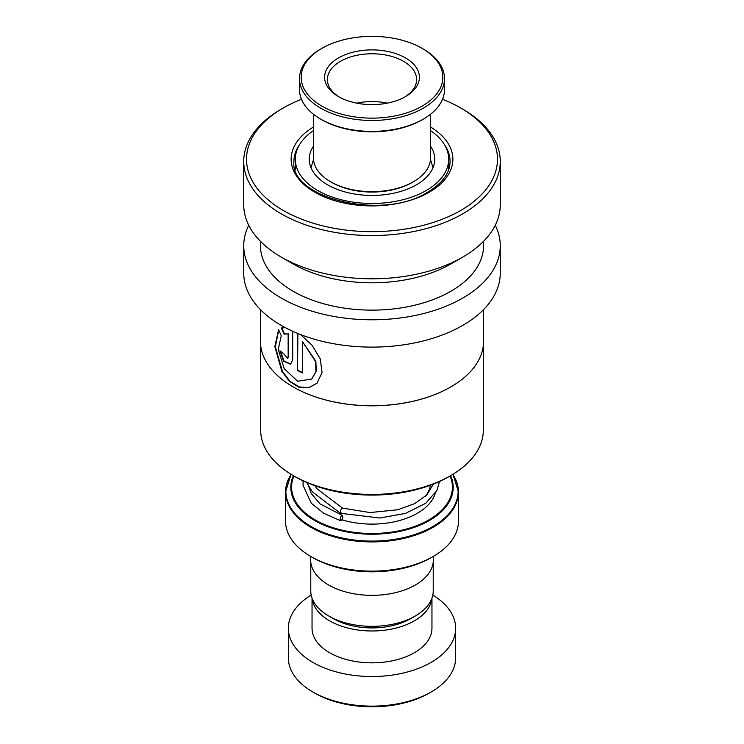 <?xml version="1.0" encoding="UTF-8"?>
<svg xmlns="http://www.w3.org/2000/svg" width="744" height="744" viewBox="0 0 744 744"><rect width="100%" height="100%" fill="white"/><g stroke="black" fill="none" stroke-linecap="round" stroke-linejoin="round"><path stroke-width="1.12" d="M433.231 562.064L433.231 590.987A61.231 35.349 180 0 1 415.301 615.986L410.651 618.673A54.656 31.555 180 0 1 333.349 618.673L328.699 615.986A61.231 35.349 180 0 1 310.769 590.987L310.769 562.064M415.301 615.986A61.231 35.349 180 0 1 328.699 615.986L333.349 618.673M433.129 556.512L431.157 557.656A83.654 48.295 180 0 1 312.843 557.656L310.871 556.521A86.444 49.904 0 0 0 433.129 556.512A86.444 49.904 0 0 0 458.444 521.228L458.444 492.007A86.444 49.904 180 0 1 405.08 538.117A86.444 49.904 180 0 1 310.871 527.291A86.444 49.904 180 0 1 285.557 492.007A86.444 49.904 180 0 1 289.509 477.09M433.343 556.391L433.343 559.934A61.343 35.414 180 0 1 395.473 592.652A61.343 35.414 180 0 1 328.625 584.979A61.343 35.414 180 0 1 310.657 559.934L310.657 556.391M312.843 557.656L310.871 556.512A86.444 49.904 0 0 0 310.871 556.521A86.444 49.904 0 0 1 285.557 521.228L285.557 492.007L291.053 474.272M431.157 691.985L429.186 693.129A80.864 46.686 180 0 1 314.814 693.129L312.843 691.985A83.654 48.295 0 0 0 431.157 691.985A83.654 48.295 0 0 0 455.654 657.836L455.654 628.234A83.654 48.295 0 0 0 432.822 595.079M312.164 598.492A59.957 34.615 0 0 0 329.611 620.84A59.957 34.615 0 0 0 393.223 628.736A59.957 34.615 0 0 0 431.836 598.492M312.043 598.185L312.043 628.234A59.957 34.615 0 0 0 329.611 652.711A59.957 34.615 0 0 0 394.943 660.216A59.957 34.615 0 0 0 431.957 628.234L431.957 598.185M311.178 595.079A83.654 48.295 0 0 0 288.347 628.234A83.654 48.295 0 0 0 312.843 662.393A83.654 48.295 0 0 0 404.011 672.855A83.654 48.295 0 0 0 455.654 628.234M288.347 628.234L288.347 657.836A83.654 48.295 0 0 0 312.843 691.985L314.814 693.129M341.198 512.895C339.599 515.378 340.306 509.408 341.719 508.487L342.51 508.096M341.459 520.344A2.79 1.032 106.4 0 0 342.649 517.489A2.79 1.032 106.4 0 0 342.268 515.397A2.79 1.032 106.4 0 0 341.459 515.787A2.79 1.032 106.4 0 0 340.268 518.642A2.79 1.032 106.4 0 0 340.65 520.735A2.79 1.032 106.4 0 0 341.459 520.344M439.49 481.498L436.877 490.501L425.782 503.269L405.48 513.397L379.858 518.01L340.408 513.286L312.359 491.849L306.668 482.465M313.438 130.628A76.688 44.277 0 0 0 295.312 159.216A76.688 44.277 0 0 0 305.133 180.885A76.688 44.277 0 0 0 391.4 202.043A76.688 44.277 0 0 0 448.688 159.216L448.595 169.939M295.368 169.827L295.312 159.216M313.438 146.205A62.738 36.224 0 0 0 309.262 159.216A62.738 36.224 0 0 0 317.288 176.951A62.738 36.224 0 0 0 387.875 194.258A62.738 36.224 0 0 0 434.738 159.216A62.738 36.224 0 0 0 430.562 146.205M448.688 159.216A76.688 44.277 0 0 0 438.867 137.538A76.688 44.277 0 0 0 430.562 130.628M413.404 181.75L412.223 182.438A56.888 32.838 180 0 1 393.027 189.729A56.888 32.838 180 0 1 331.778 182.438L330.596 181.75A58.562 33.806 0 0 0 393.641 189.264A58.562 33.806 0 0 0 413.404 181.75A58.562 33.806 0 0 0 430.562 157.849L430.562 114.223M398.18 115.246A70.829 40.892 0 0 0 422.081 48.332A70.829 40.892 0 0 0 345.821 39.255A70.829 40.892 0 0 0 321.919 48.332A70.829 40.892 0 0 0 312.833 99.724A70.829 40.892 0 0 0 398.18 115.246M422.081 48.332L423.271 49.02A72.503 41.859 180 0 1 444.503 78.613A72.503 41.859 180 0 1 398.803 117.505A72.503 41.859 180 0 1 299.497 78.613A72.503 41.859 180 0 1 320.729 49.02L321.919 48.332M423.271 119.142L422.081 119.821A70.829 40.892 180 0 1 398.18 128.907A70.829 40.892 180 0 1 321.919 119.821L320.729 119.142A72.503 41.859 0 0 0 398.803 128.433A72.503 41.859 0 0 0 423.271 119.142A72.503 41.859 0 0 0 444.503 89.54L444.503 78.613M389.521 102.681A47.402 27.37 180 0 1 338.483 96.599A47.402 27.37 180 0 1 354.479 51.82A47.402 27.37 180 0 1 411.599 62.208A47.402 27.37 180 0 1 405.517 96.599A47.402 27.37 180 0 1 389.521 102.681M404.504 97.166A44.612 25.761 0 0 0 416.612 79.524A44.612 25.761 0 0 0 355.511 55.595A44.612 25.761 0 0 0 327.388 79.524A44.612 25.761 0 0 0 339.497 97.166M313.438 114.223L313.438 157.849A58.562 33.806 0 0 0 330.596 181.75M299.497 78.613L299.497 89.54A72.503 41.859 0 0 0 320.729 119.142M387.326 103.146A44.612 25.761 0 0 0 356.674 103.146M483.321 345.43L483.321 430.153A111.321 64.272 180 0 1 450.715 475.602L448.744 476.737A108.531 62.654 180 0 1 295.256 476.737L293.285 475.602A111.321 64.272 180 0 1 260.679 430.153L260.679 345.43M448.744 476.737L450.715 475.602A111.321 64.272 180 0 1 293.285 475.602M483.544 309.625L483.544 341.357A111.544 64.393 180 0 1 450.873 386.889L450.715 386.982A111.321 64.272 180 0 1 293.285 386.982A111.321 64.272 180 0 1 293.21 386.936M450.715 386.982L450.873 386.889A111.544 64.393 180 0 1 450.873 386.899A111.544 64.393 180 0 1 293.127 386.889A111.544 64.393 180 0 1 260.456 341.357L260.456 309.625M297.516 333.349L297.516 370.493A111.544 64.393 180 0 0 302.613 372.977L302.613 341.905L315.568 361.472L315.968 371.526L311.717 379.068L297.637 381.254L284.152 368.606L278.247 349.317L281.279 335.777L278.6 329.648L274.815 346.509L281.846 371.303L289.425 381.374L298.939 387.215L308.797 387.801L316.972 383.262L322.05 372.493L320.255 358.859L312.173 345.383L300.529 334.549M285.324 327.648L281.26 328.048L284.096 334.112L288.151 333.954L288.151 356.86L287.454 358.385L283.901 353.893A111.544 64.393 180 0 1 279.977 350.787L283.576 361.175L290.616 364.262L292.69 359.678L292.69 331.257M495.262 225.246A128.275 74.056 180 0 1 500.275 245.734A128.275 74.056 180 0 1 462.703 298.102A128.275 74.056 180 0 1 322.915 314.154A128.275 74.056 180 0 1 243.725 245.734A128.275 74.056 180 0 1 248.738 225.246M500.275 245.734L500.275 273.057A128.275 74.056 180 0 1 462.703 325.416A128.275 74.056 180 0 1 322.915 341.477A128.275 74.056 180 0 1 243.725 273.057L243.725 245.734M442.513 99.287A125.485 72.447 180 0 1 460.731 107.992L462.703 109.126A128.275 74.056 180 0 1 500.275 161.495L500.275 204.749A128.275 74.056 180 0 1 462.703 257.117L450.873 263.943A111.544 64.393 180 0 1 293.127 263.943L281.297 257.117A128.275 74.056 180 0 1 243.725 204.749L243.725 161.495A128.275 74.056 180 0 1 281.297 109.126L283.269 107.982A125.485 72.447 180 0 1 283.269 107.982A125.485 72.447 180 0 1 301.487 99.287M483.544 241.316L483.544 245.734A111.544 64.393 180 0 1 450.873 291.267A111.544 64.393 180 0 1 329.313 305.226A111.544 64.393 180 0 1 260.456 245.734L260.456 241.316M450.873 263.943L462.703 257.117A128.275 74.056 180 0 1 281.297 257.117M500.275 161.495A128.275 74.056 180 0 1 462.703 213.853A128.275 74.056 180 0 1 322.915 229.915A128.275 74.056 180 0 1 243.725 161.495M460.731 107.992A125.485 72.447 180 0 1 460.731 210.44A125.485 72.447 180 0 1 283.269 210.44A125.485 72.447 180 0 1 283.269 107.992L281.297 109.126M281.716 327.853L284.543 333.917L288.151 333.954M288.57 333.74L288.57 356.646L287.649 358.255M280.507 351.224L284.059 361.026L290.811 364.151M278.702 329.89L275.345 346.89L282.432 371.368L289.937 381.244L299.293 386.964L309.002 387.559L317.084 383.141M297.898 333.498L297.516 370.493M302.613 372.567A110.986 64.077 180 0 1 297.898 370.252M311.848 378.947L316.237 371.284L315.865 361.221L302.613 341.905M430.367 485.255A58.562 33.806 180 0 1 425.522 496.22M454.491 477.09A86.444 49.904 180 0 1 458.444 492.007L452.947 474.272M291.109 474.309A86.118 49.718 0 0 0 311.104 526.519A86.118 49.718 0 0 0 418.314 533.281A86.118 49.718 0 0 0 452.891 474.309M450.622 475.649A81.189 46.872 180 0 1 412.26 528.054A81.189 46.872 180 0 1 314.591 520.484A81.189 46.872 180 0 1 293.378 475.649M293.927 475.974A80.408 46.426 0 0 0 315.149 519.898A80.408 46.426 0 0 0 411.497 527.505A80.408 46.426 0 0 0 450.074 475.974M341.859 519.768A64.151 37.042 0 0 0 435.203 493.411M444.363 144.559A78.074 45.077 180 0 1 450.074 161.495C449.953 172.98 442.531 183.182 427.791 192.092C382.872 221.414 289.249 197.858 293.927 161.495A78.074 45.077 180 0 1 299.637 144.559M430.562 127.019A80.864 46.686 180 0 1 429.186 192.231A80.864 46.686 180 0 1 315.521 192.631A80.864 46.686 180 0 1 313.438 127.019M432.98 167.744L430.488 159.523M313.512 159.523L311.02 167.744M342.473 508.087L317.111 488.873L314.814 485.683M342.445 508.078L370.001 512.56L397.817 509.761L414.585 503.669L426.768 495.02L433.38 484.102M308.844 486.65L311.132 493.319L319.892 503.79L342.268 515.397M303.059 480.819L303.059 485.348L311.271 503.214L323.817 513.36L340.65 520.735M295.322 167.772A8.37 8.37 0 0 0 294.922 168.432"/></g></svg>

